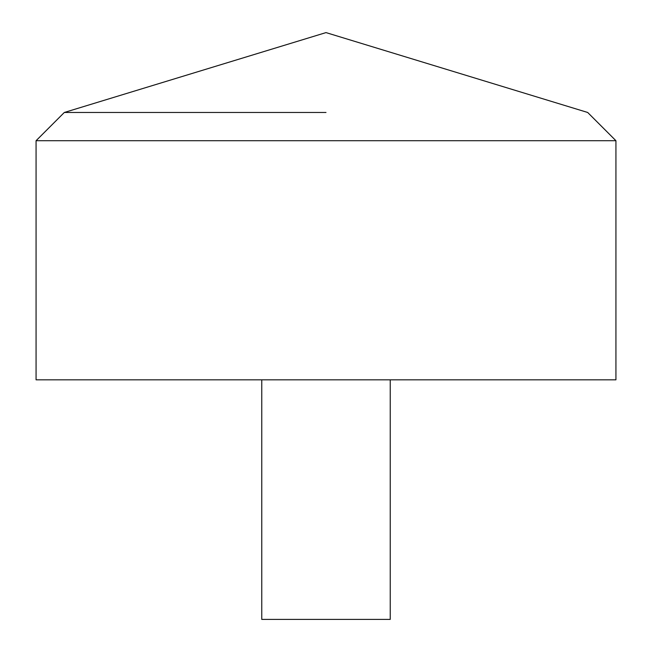 <?xml version="1.0" encoding="UTF-8"?>
<svg xmlns="http://www.w3.org/2000/svg" width="652" height="652" viewBox="0 0 652 652"><rect width="100%" height="100%" fill="white"/><g stroke="black" fill="none" stroke-linecap="round" stroke-linejoin="round"><path stroke-width="0.98" d="M615.928 379.823L36.072 379.823L36.072 140.71L615.928 140.71L615.928 379.823M326 112.47L64.312 112.47L326 112.47M390.238 379.823L390.238 619.4L261.762 619.4L261.762 379.823M615.928 140.71L587.688 112.47L326 32.6L64.312 112.47L36.072 140.71"/></g></svg>
